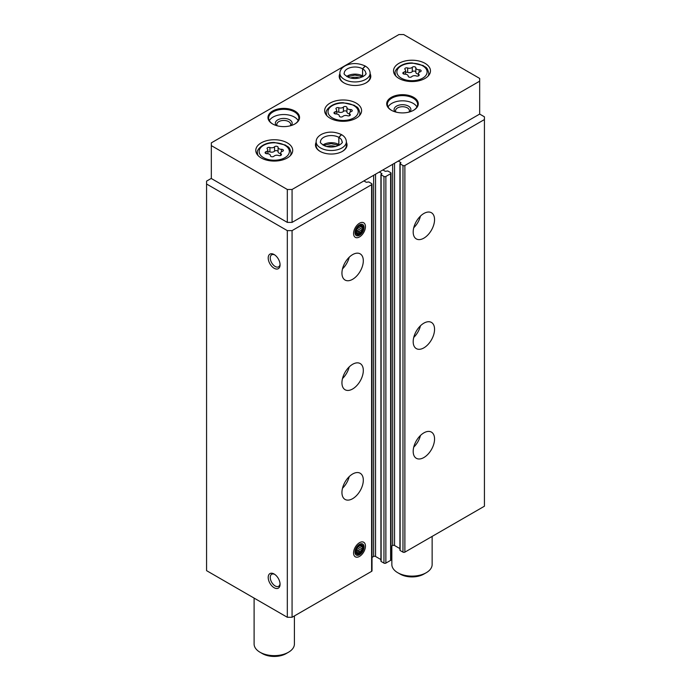 <?xml version="1.0" encoding="UTF-8"?>
<svg xmlns="http://www.w3.org/2000/svg" width="691" height="691" viewBox="0 0 691 691"><rect width="100%" height="100%" fill="white"/><g stroke="black" fill="none" stroke-linecap="round" stroke-linejoin="round"><path stroke-width="1.04" d="M413.183 451.37A15.116 8.724 -60 0 1 419.783 436.159A15.116 8.724 -60 0 1 431.426 432.108A15.116 8.724 -60 0 1 431.426 449.565A15.116 8.724 -60 0 1 416.31 458.288A15.116 8.724 -60 0 1 413.183 451.37M413.183 341.682A15.116 8.724 -60 0 1 419.783 326.472A15.116 8.724 -60 0 1 431.426 322.421A15.116 8.724 -60 0 1 431.426 339.877A15.116 8.724 -60 0 1 416.31 348.601A15.116 8.724 -60 0 1 413.183 341.682M413.183 231.995A15.116 8.724 -60 0 1 419.783 216.784A15.116 8.724 -60 0 1 431.426 212.733A15.116 8.724 -60 0 1 431.426 230.181A15.116 8.724 -60 0 1 416.31 238.913A15.116 8.724 -60 0 1 413.183 231.995M400.124 549.95L400.124 550.502L402.974 552.144A1.347 0.777 0 0 0 404.874 552.144L484.426 506.218L484.426 116.814L479.675 114.075L479.675 78.428L403.682 34.55L398.932 34.55L211.325 142.864L211.325 145.611L287.318 189.481L292.068 189.481L479.675 81.167M398.344 161.038L400.91 162.679L400.124 163.845L402.974 165.494A1.347 0.777 0 0 0 404.874 165.494L484.426 119.56M381.121 560.919L381.121 561.472L383.971 563.113A1.347 0.777 0 0 0 385.872 563.113L390.622 560.375A1.347 0.777 0 0 0 391.02 559.822L391.02 173.173A1.347 0.777 0 0 0 390.622 172.62L387.772 170.979L385.276 171.316L382.9 169.943M379.342 172.007L381.916 173.648L381.121 174.814L383.971 176.455A1.347 0.777 0 0 0 385.872 176.455L390.622 173.717A1.347 0.777 0 0 0 391.02 173.173M341.941 492.502A15.116 8.724 -60 0 1 348.532 477.291A15.116 8.724 -60 0 1 360.184 473.249A15.116 8.724 -60 0 1 360.184 490.696A15.116 8.724 -60 0 1 345.068 499.42A15.116 8.724 -60 0 1 341.941 492.502M341.941 382.814A15.116 8.724 -60 0 1 348.532 367.603A15.116 8.724 -60 0 1 360.184 363.552A15.116 8.724 -60 0 1 360.184 381.009A15.116 8.724 -60 0 1 345.068 389.733A15.116 8.724 -60 0 1 341.941 382.814M341.941 273.126A15.116 8.724 -60 0 1 348.532 257.916A15.116 8.724 -60 0 1 360.184 253.865A15.116 8.724 -60 0 1 360.184 271.313A15.116 8.724 -60 0 1 345.068 280.045A15.116 8.724 -60 0 1 341.941 273.126M365.453 546.115A8.396 4.846 120 0 0 359.51 542.685A8.396 4.846 120 0 0 353.576 552.973A8.396 4.846 120 0 0 359.51 556.402A8.396 4.846 120 0 0 365.453 546.115M365.453 226.639A8.396 4.846 120 0 0 359.51 223.219A8.396 4.846 120 0 0 353.576 233.498A8.396 4.846 120 0 0 359.51 236.927A8.396 4.846 120 0 0 365.453 226.639M211.325 178.382L206.574 181.12L206.574 570.654L287.318 617.279L292.068 617.279L371.62 571.345A1.347 0.777 0 0 0 372.017 570.792L372.017 184.134A1.347 0.777 0 0 0 371.62 183.59L368.769 181.94L366.282 182.286L363.907 180.912M292.068 617.279L292.068 230.621L371.62 184.687A1.347 0.777 0 0 0 372.017 184.134M274.137 587.73A8.396 4.846 -120 0 0 280.071 584.301A8.396 4.846 -120 0 0 274.137 574.014A8.396 4.846 -120 0 0 268.203 577.443A8.396 4.846 -120 0 0 274.137 587.73M274.137 268.255A8.396 4.846 -120 0 0 280.071 264.826A8.396 4.846 -120 0 0 274.137 254.547A8.396 4.846 -120 0 0 268.203 257.976A8.396 4.846 -120 0 0 274.137 268.255M287.318 617.279L287.318 230.621L292.068 230.621M206.574 184.005L287.318 230.621M391.02 546.434L392.643 545.501A1.347 0.777 0 0 1 394.544 545.501L399.925 548.602M372.017 557.404L373.641 556.471A1.347 0.777 0 0 1 375.541 556.471L380.922 559.572M274.673 254.884A6.945 4.008 -120 0 0 271.693 254.798A6.945 4.008 -120 0 0 270.63 260.36A6.945 4.008 -120 0 0 275.165 266.476A6.945 4.008 -120 0 0 278.637 266.821A6.945 4.008 -120 0 0 280.045 264.195M274.673 574.359A6.945 4.008 -120 0 0 271.693 574.264A6.945 4.008 -120 0 0 270.63 579.827A6.945 4.008 -120 0 0 275.165 585.951A6.945 4.008 -120 0 0 278.637 586.288A6.945 4.008 -120 0 0 280.045 583.662M349.214 257.225A15.116 8.724 -60 0 1 342.494 268.868M420.465 216.093A15.116 8.724 -60 0 1 413.745 227.736M349.214 366.912A15.116 8.724 -60 0 1 342.494 378.556M420.465 325.781A15.116 8.724 -60 0 1 413.745 337.424M349.214 476.609A15.116 8.724 -60 0 1 342.494 488.243M420.465 435.468A15.116 8.724 -60 0 1 413.745 447.112M398.932 78.428A18.476 10.667 0 0 0 419.066 80.735A18.476 10.667 0 0 0 430.467 70.888A18.476 10.667 0 0 0 411.991 60.221A18.476 10.667 0 0 0 393.525 70.888A18.476 10.667 0 0 0 398.932 78.428M261.189 157.945A18.476 10.667 0 0 0 281.323 160.26A18.476 10.667 0 0 0 292.725 150.405A18.476 10.667 0 0 0 274.258 139.746A18.476 10.667 0 0 0 255.782 150.405A18.476 10.667 0 0 0 261.189 157.945M330.065 118.187A18.476 10.667 0 0 0 350.19 120.502A18.476 10.667 0 0 0 361.6 110.646A18.476 10.667 0 0 0 343.125 99.979A18.476 10.667 0 0 0 324.649 110.646A18.476 10.667 0 0 0 330.065 118.187M339.886 73.738A15.789 9.113 0 0 0 343.842 82.816A15.789 9.113 0 0 0 366.161 82.816A15.789 9.113 0 0 0 370.117 73.738M272.591 123.948A15.789 9.113 0 0 0 294.919 123.948A15.789 9.113 0 0 0 294.919 111.061A15.789 9.113 0 0 0 272.591 111.061A15.789 9.113 0 0 0 272.591 123.948L272.591 123.948M391.331 110.232A15.789 9.113 0 0 0 413.659 110.232A15.789 9.113 0 0 0 413.659 97.345A15.789 9.113 0 0 0 391.331 97.345A15.789 9.113 0 0 0 391.331 110.232L391.331 110.232M316.141 142.294A15.789 9.113 0 0 0 320.088 151.372A15.789 9.113 0 0 0 342.416 151.372A15.789 9.113 0 0 0 346.364 142.294M287.318 189.481L287.318 222.39L211.325 178.52L211.325 145.611M287.318 222.39L292.068 222.39L292.068 189.481M292.068 222.39L479.675 114.075M335.653 146.552A8.396 4.846 0 0 0 326.852 146.552M342.166 151.502A15.116 8.724 0 0 0 346.364 145.473L346.364 141.767C346.234 138.839 344.645 136.472 341.604 134.676L338.875 137.397L338.875 144.523A10.745 6.202 0 0 1 339.592 144.989M346.364 141.767A15.116 8.724 0 0 1 331.248 150.5A15.116 8.724 0 0 1 316.141 141.767L316.141 145.473A15.116 8.724 0 0 0 320.33 151.502M409.037 112.089A6.945 4.008 0 0 0 409.435 110.733A6.945 4.008 0 0 0 402.499 106.725A6.945 4.008 0 0 0 395.554 110.733A6.945 4.008 0 0 0 395.96 112.089M409.893 111.838A8.396 4.846 0 0 0 402.499 104.704A8.396 4.846 0 0 0 395.097 111.838M416.923 106.941A15.116 8.724 0 0 0 402.499 100.826A15.116 8.724 0 0 0 388.074 106.941M413.417 110.37A15.116 8.724 0 0 0 417.606 104.341A15.116 8.724 0 0 0 402.499 95.617A15.116 8.724 0 0 0 387.383 104.341A15.116 8.724 0 0 0 391.581 110.37M290.289 125.797A6.945 4.008 0 0 0 290.695 124.449A6.945 4.008 0 0 0 283.751 120.441A6.945 4.008 0 0 0 276.815 124.449A6.945 4.008 0 0 0 277.221 125.797M291.153 125.555A8.396 4.846 0 0 0 283.751 118.411A8.396 4.846 0 0 0 276.357 125.555M298.175 120.657A15.116 8.724 0 0 0 283.751 114.533A15.116 8.724 0 0 0 269.326 120.657M294.677 124.086A15.116 8.724 0 0 0 298.866 118.049A15.116 8.724 0 0 0 283.751 109.325A15.116 8.724 0 0 0 268.644 118.049A15.116 8.724 0 0 0 272.833 124.086M359.398 77.997A8.396 4.846 0 0 0 350.596 77.997M365.919 82.946A15.116 8.724 0 0 0 370.117 76.917L370.117 73.211C369.979 70.283 368.398 67.917 365.358 66.12L362.62 68.841L362.62 75.967A10.745 6.202 0 0 1 363.336 76.433M370.117 73.211A15.116 8.724 0 0 1 355.001 81.944A15.116 8.724 0 0 1 339.886 73.211L339.886 76.917A15.116 8.724 0 0 0 344.083 82.946M391.84 545.959L391.84 564.487A20.151 11.635 0 0 0 397.748 572.718A20.151 11.635 0 0 0 426.243 572.718A20.151 11.635 0 0 0 432.143 564.487L432.143 536.397M400.124 574.083L397.748 572.718L400.124 574.083A16.791 9.691 0 0 0 423.868 574.083L426.243 572.718M254.107 598.104L254.107 644.012A20.151 11.635 0 0 0 260.006 652.235A20.151 11.635 0 0 0 288.501 652.235A20.151 11.635 0 0 0 294.409 644.012L294.409 615.923M262.381 653.608L260.006 652.235L262.381 653.608A16.791 9.691 0 0 0 286.126 653.608L288.501 652.235M351.287 111.571A1.883 1.088 0 0 0 352.272 110.62A1.883 1.088 0 0 0 350.337 109.532A3.291 1.9 0 0 1 346.951 107.632A3.291 1.9 0 0 1 346.951 107.58A1.883 1.088 0 0 0 346.951 107.546A1.883 1.088 0 0 0 345.535 106.492A1.883 1.088 0 0 0 343.418 107.036A3.291 1.9 0 0 1 338.789 107.744A1.883 1.088 0 0 0 336.888 107.727A1.883 1.088 0 0 0 335.921 108.668A1.883 1.088 0 0 0 336.206 109.238A3.291 1.9 0 0 1 336.698 110.24A3.291 1.9 0 0 1 334.962 111.907A1.883 1.088 0 0 0 333.978 112.866A1.883 1.088 0 0 0 335.912 113.955A3.291 1.9 0 0 1 339.298 115.855A3.291 1.9 0 0 1 339.298 115.907A1.883 1.088 0 0 0 339.298 115.941A1.883 1.088 0 0 0 340.715 116.995A1.883 1.088 0 0 0 342.831 116.451A3.291 1.9 0 0 1 347.461 115.743A1.883 1.088 0 0 0 349.361 115.76A1.883 1.088 0 0 0 350.328 114.818A1.883 1.088 0 0 0 350.043 114.248A3.291 1.9 0 0 1 349.56 113.246A3.291 1.9 0 0 1 351.287 111.571M346.951 107.692L346.951 111.968A3.291 1.9 0 0 0 346.951 112.02A3.291 1.9 0 0 0 349.56 113.877M346.951 111.882A1.883 1.088 0 0 0 345.491 110.88A1.883 1.088 0 0 0 343.418 111.424L343.418 107.036M336.698 112.184A1.883 1.088 0 0 1 338.789 112.132A3.291 1.9 0 0 0 343.418 111.424M282.412 151.338A1.883 1.088 0 0 0 283.405 150.379A1.883 1.088 0 0 0 281.47 149.299A3.291 1.9 0 0 1 278.084 147.399A3.291 1.9 0 0 1 278.084 147.338A1.883 1.088 0 0 0 278.084 147.313A1.883 1.088 0 0 0 276.659 146.259A1.883 1.088 0 0 0 274.543 146.794A3.291 1.9 0 0 1 269.922 147.511A1.883 1.088 0 0 0 268.022 147.485A1.883 1.088 0 0 0 267.054 148.435A1.883 1.088 0 0 0 267.331 149.006A3.291 1.9 0 0 1 267.823 149.999A3.291 1.9 0 0 1 266.095 151.674A1.883 1.088 0 0 0 265.111 152.633A1.883 1.088 0 0 0 267.046 153.713A3.291 1.9 0 0 1 270.431 155.613A3.291 1.9 0 0 1 270.431 155.665A1.883 1.088 0 0 0 270.423 155.7A1.883 1.088 0 0 0 271.848 156.753A1.883 1.088 0 0 0 273.964 156.218A3.291 1.9 0 0 1 278.585 155.501A1.883 1.088 0 0 0 280.494 155.527A1.883 1.088 0 0 0 281.453 154.577A1.883 1.088 0 0 0 281.177 154.007A3.291 1.9 0 0 1 280.684 153.013A3.291 1.9 0 0 1 282.412 151.338M420.154 71.812A1.883 1.088 0 0 0 421.147 70.853A1.883 1.088 0 0 0 419.204 69.774A3.291 1.9 0 0 1 415.818 67.873A3.291 1.9 0 0 1 415.827 67.813A1.883 1.088 0 0 0 415.827 67.787A1.883 1.088 0 0 0 414.401 66.733A1.883 1.088 0 0 0 412.285 67.269A3.291 1.9 0 0 1 407.664 67.986A1.883 1.088 0 0 0 405.755 67.96A1.883 1.088 0 0 0 404.796 68.91A1.883 1.088 0 0 0 405.073 69.48A3.291 1.9 0 0 1 405.565 70.473A3.291 1.9 0 0 1 403.838 72.149A1.883 1.088 0 0 0 402.844 73.108A1.883 1.088 0 0 0 404.779 74.187A3.291 1.9 0 0 1 408.174 76.088A3.291 1.9 0 0 1 408.165 76.148A1.883 1.088 0 0 0 408.165 76.174A1.883 1.088 0 0 0 409.59 77.228A1.883 1.088 0 0 0 411.706 76.692A3.291 1.9 0 0 1 416.327 75.975A1.883 1.088 0 0 0 418.228 76.001A1.883 1.088 0 0 0 419.195 75.051A1.883 1.088 0 0 0 418.919 74.481A3.291 1.9 0 0 1 418.426 73.488A3.291 1.9 0 0 1 420.154 71.812M278.084 147.451L278.084 151.726A3.291 1.9 0 0 0 278.084 151.787A3.291 1.9 0 0 0 280.684 153.644M278.084 151.649A1.883 1.088 0 0 0 276.616 150.638A1.883 1.088 0 0 0 274.543 151.182L274.543 146.794M267.823 151.942A1.883 1.088 0 0 1 269.922 151.899A3.291 1.9 0 0 0 274.543 151.182M415.827 67.925L415.827 72.201A3.291 1.9 0 0 0 415.818 72.261A3.291 1.9 0 0 0 418.426 74.118M415.818 72.123A1.883 1.088 0 0 0 414.358 71.113A1.883 1.088 0 0 0 412.285 71.657L412.285 67.269M405.565 72.425A1.883 1.088 0 0 1 407.664 72.374A3.291 1.9 0 0 0 412.285 71.657M322.913 144.989A10.745 6.202 0 0 1 338.823 144.497L338.823 137.371L341.363 134.529C334.444 131.42 327.854 131.333 321.609 134.279C317.955 136.326 316.132 138.822 316.141 141.767M346.657 76.433A10.745 6.202 0 0 1 362.576 75.941L362.576 68.815L365.116 65.973C358.188 62.864 351.607 62.777 345.353 65.723C341.708 67.77 339.886 70.266 339.886 73.211M355.001 232.677A6.383 3.688 -60 0 1 359.51 224.86A6.383 3.688 -60 0 1 364.027 227.469A6.383 3.688 -60 0 1 359.51 235.277A6.383 3.688 -60 0 1 355.001 232.677M355.83 232.193A5.208 3.006 -60 0 1 361.35 225.326A5.208 3.006 -60 0 1 361.35 232.686A5.208 3.006 -60 0 1 355.83 232.193M356.452 229.766L361.108 232.452L359.743 232.971A4.319 2.488 -60 0 1 358.551 233.662L357.653 234.448L356.858 233.515A4.319 2.488 -60 0 1 356.254 232.66L356.254 230.405A4.319 2.488 -60 0 1 356.858 228.859L358.551 226.752A4.319 2.488 -60 0 1 359.743 226.061L361.108 225.542L361.436 226.207A4.319 2.488 -60 0 1 362.041 227.063L360.063 225.922M361.108 232.452L361.436 230.863L357.117 228.367M359.579 226.121L362.835 228.004L362.041 229.317A4.319 2.488 -60 0 1 361.436 230.863M362.835 228.004L362.041 227.063M361.436 226.207L360.59 225.715M362.041 229.317L358.145 227.071M359.743 232.971L356.133 230.88M358.551 233.662L356.012 232.202M355.001 552.144A6.383 3.688 -60 0 1 359.51 544.335A6.383 3.688 -60 0 1 364.027 546.935A6.383 3.688 -60 0 1 359.51 554.752A6.383 3.688 -60 0 1 355.001 552.144M355.83 551.668A5.208 3.006 -60 0 1 361.35 544.802A5.208 3.006 -60 0 1 361.35 552.161A5.208 3.006 -60 0 1 355.83 551.668M356.452 549.233L361.108 551.928L359.743 552.446A4.319 2.488 -60 0 1 358.551 553.137L357.653 553.923L356.858 552.981A4.319 2.488 -60 0 1 356.254 552.126L356.254 549.872A4.319 2.488 -60 0 1 356.858 548.326L358.551 546.227A4.319 2.488 -60 0 1 359.743 545.527L361.108 545.018L361.436 545.683A4.319 2.488 -60 0 1 362.041 546.538L360.063 545.398M361.108 551.928L361.436 550.338L357.117 547.842M359.579 545.596L362.835 547.471L362.041 548.792A4.319 2.488 -60 0 1 361.436 550.338M362.835 547.471L362.041 546.538M361.436 545.683L360.59 545.19M362.041 548.792L358.145 546.546M359.743 552.446L356.133 550.356M358.551 553.137L356.012 551.668M404.874 552.144L404.874 165.494M390.622 560.375L390.622 173.717M385.872 563.113L385.872 176.455M371.62 571.345L371.62 184.687M373.641 556.471L373.641 175.298M375.541 556.471L375.541 174.201M381.717 173.925L381.717 173.372M381.121 561.472L381.121 174.814M383.971 563.113L383.971 176.455M392.643 545.501L392.643 164.328M394.544 545.501L394.544 163.231M400.711 162.955L400.711 162.402M400.124 550.502L400.124 163.845M402.974 552.144L402.974 165.494M332.44 117.911A15.116 8.724 0 0 0 357.722 113.998A15.116 8.724 0 0 0 339.212 103.313A15.116 8.724 0 0 0 332.44 117.911M359.216 115.881A16.791 9.691 0 0 0 359.916 113.117C358.145 105.792 356.686 107.571 354.328 105.308L343.211 102.709C331.404 102.415 324.891 110.681 326.333 113.117A16.791 9.691 0 0 0 327.033 115.881M338.789 112.132L338.789 107.744M334.962 113.825L334.962 111.907M350.043 115.388L350.043 114.248M350.337 112.02L350.337 109.532M263.565 157.678A15.116 8.724 0 0 0 288.855 153.765A15.116 8.724 0 0 0 270.345 143.08A15.116 8.724 0 0 0 263.565 157.678M290.35 155.639A16.791 9.691 0 0 0 291.049 152.875C289.27 145.551 287.819 147.33 285.452 145.067L274.344 142.476C262.528 142.173 256.015 150.448 257.458 152.875A16.791 9.691 0 0 0 258.158 155.639M401.307 78.152A15.116 8.724 0 0 0 426.597 74.239A15.116 8.724 0 0 0 408.087 63.555A15.116 8.724 0 0 0 401.307 78.152M428.092 76.114A16.791 9.691 0 0 0 428.791 73.35C427.012 66.025 425.561 67.813 423.194 65.541L412.086 62.95C400.27 62.648 393.758 70.923 395.2 73.35A16.791 9.691 0 0 0 395.9 76.114M269.922 151.899L269.922 147.511M266.095 153.583L266.095 151.674M281.177 155.147L281.177 154.007M281.47 151.778L281.47 149.299M407.664 72.374L407.664 67.986M403.838 74.058L403.838 72.149M418.919 75.621L418.919 74.481M419.204 72.253L419.204 69.774M338.823 137.371A10.745 6.202 0 0 0 327.119 136.041A10.745 6.202 0 0 0 320.503 141.767C319.691 142.389 321.185 143.797 324.995 145.991C335.385 149.757 344.325 142.346 342.002 141.767A10.745 6.202 0 0 0 338.875 137.397M362.576 68.815A10.745 6.202 0 0 0 350.873 67.485A10.745 6.202 0 0 0 344.256 73.211C343.436 73.833 344.939 75.241 348.739 77.435C359.13 81.201 368.07 73.79 365.746 73.211A10.745 6.202 0 0 0 362.62 68.841M380.922 561.196L380.922 174.538M399.925 550.226L399.925 163.568M359.916 115.086L359.916 113.117M326.333 115.086L326.333 113.117M336.698 113.998L336.698 110.24M349.56 115.691L349.56 113.246M346.951 112.02L346.951 107.632M291.049 154.853L291.049 152.875M257.458 154.853L257.458 152.875M428.791 75.328L428.791 73.35M395.2 75.328L395.2 73.35M267.823 153.756L267.823 149.999M280.684 155.449L280.684 153.013M278.084 151.787L278.084 147.399M405.565 74.231L405.565 70.473M418.426 75.932L418.426 73.488M415.818 72.261L415.818 67.873M338.987 145.335L331.179 143.616L323.518 145.335M362.732 76.779L354.932 75.06L347.271 76.779"/></g></svg>
